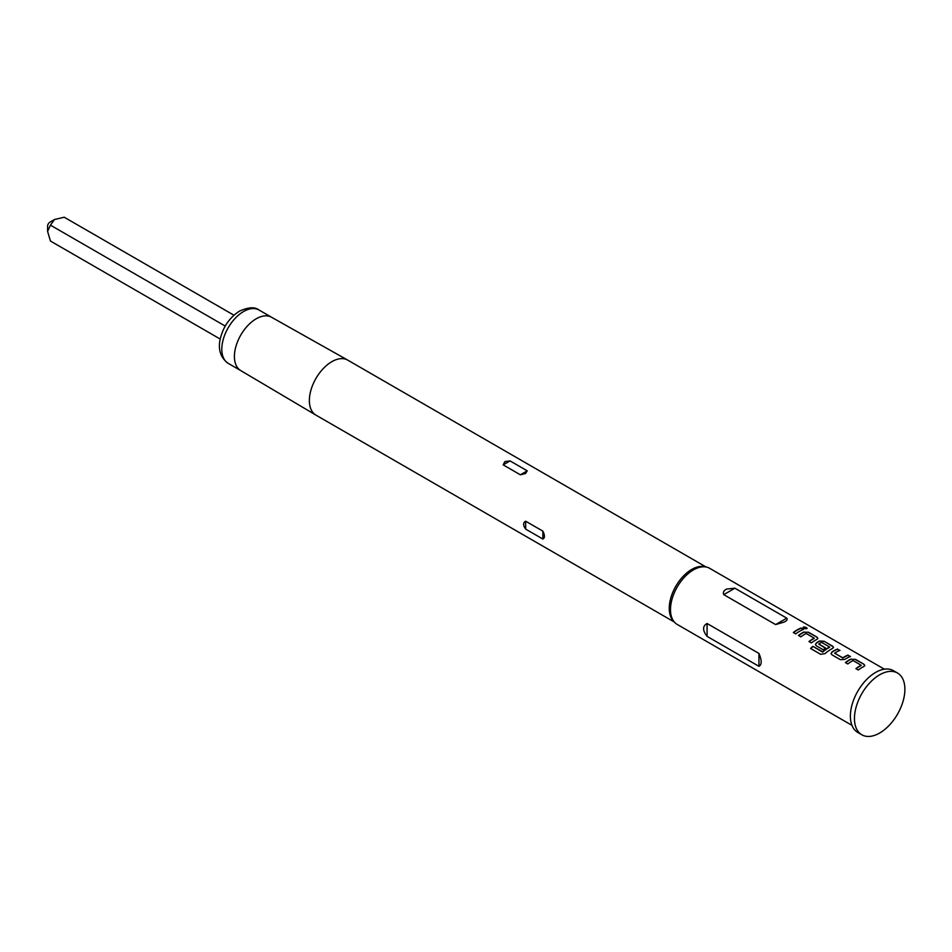 <?xml version="1.0" encoding="UTF-8"?>
<svg xmlns="http://www.w3.org/2000/svg" width="952" height="952" viewBox="0 0 952 952"><rect width="100%" height="100%" fill="white"/><g stroke="black" fill="none" stroke-linecap="round" stroke-linejoin="round"><path stroke-width="1.43" d="M807.034 628.498L806.403 627.88C803.548 626.928 802.607 627.142 803.583 628.534M803.631 628.249C806.522 629.07 807.474 628.856 806.487 627.594C803.619 626.63 802.667 626.844 803.631 628.249L803.012 627.416M807.117 628.368L806.403 627.88M49.897 222.185L54.478 219.543L49.897 222.185A3.237 1.868 120 0 0 47.6 226.16L47.6 231.455L50.444 225.16L54.478 219.543L64.201 217.211L233.93 315.207M220.174 339.031L50.444 241.035L47.6 231.455M897.498 673.016L893.428 670.672A35.652 20.587 120 0 0 875.59 672.433A35.652 20.587 120 0 0 852.302 703.861A35.652 20.587 120 0 0 857.764 732.433L861.846 734.789A35.652 20.587 120 0 0 879.672 733.016A35.652 20.587 120 0 0 902.96 701.6A35.652 20.587 120 0 0 897.498 673.016A35.652 20.587 120 0 0 879.672 674.789A35.652 20.587 120 0 0 856.372 706.206A35.652 20.587 120 0 0 861.846 734.789M851.957 725.341L677.217 624.441A32.416 18.719 -60 0 1 674.433 622.168L673.1 620.656A31.773 18.338 -60 0 1 671.874 594.679A31.773 18.338 -60 0 1 691.711 569.451A31.773 18.338 -60 0 1 704.302 566.63L706.265 567.035A32.416 18.719 -60 0 1 709.633 568.296L884.372 669.185M674.433 622.168A32.416 18.719 -60 0 1 673.171 595.654A32.416 18.719 -60 0 1 693.425 569.903A32.416 18.719 -60 0 1 706.265 567.035M525.671 521.196L542.866 531.121C544.937 535.333 544.937 537.975 542.866 539.046L525.671 529.122C522.957 525.29 522.957 522.648 525.671 521.196L525.671 529.122M525.528 473.501L520.375 474.798L503.18 464.862L504.893 461.589L510.046 460.911L527.241 470.835L525.528 473.501M758.946 666.317C761.921 664.71 761.921 660.426 758.946 653.441L707.086 623.5C702.433 626.083 702.433 630.367 707.086 636.376L758.946 666.317L758.946 653.441M850.993 659.022A32.416 18.719 -60 0 0 849.327 659.914A32.416 18.719 -60 0 0 845.4 662.568L847.804 663.961A32.416 18.719 -60 0 1 851.731 661.307A32.416 18.719 -60 0 1 853.075 660.569L861.179 665.246A32.416 18.719 -60 0 0 859.834 665.983A32.416 18.719 -60 0 0 855.907 668.637L858.311 670.029A32.416 18.719 -60 0 1 862.238 667.376A32.416 18.719 -60 0 1 863.904 666.483L864.821 665.484L863.892 664.21L855.467 659.343L850.969 659.296A32.094 18.528 -60 0 0 845.59 662.687M837.57 649.014A32.416 18.719 -60 0 0 833.678 650.882A32.416 18.719 -60 0 0 831.977 651.942L831.072 653.619L832 654.833L840.426 659.7L844.9 659.391A32.416 18.719 -60 0 1 846.59 658.344A32.416 18.719 -60 0 1 850.493 656.475L848.042 655.369A32.094 18.528 -60 0 0 842.829 658.046L834.702 653.12A32.416 18.719 -60 0 1 836.082 652.275A32.416 18.719 -60 0 1 839.985 650.406L837.534 649.3A32.094 18.528 -60 0 0 832 652.191L831.096 653.738M825.063 653.596A32.416 18.719 -60 0 1 830.953 649.312A32.416 18.719 -60 0 1 832.619 648.419L833.536 647.419L832.595 646.146L824.182 641.279L819.708 640.958A32.416 18.719 -60 0 0 818.03 641.85A32.416 18.719 -60 0 0 816.34 642.909L815.424 644.587L816.352 645.801L823.254 649.788A32.416 18.719 -60 0 1 825.646 648.074L818.803 643.933A32.416 18.719 -60 0 1 820.184 643.088A32.416 18.719 -60 0 1 821.528 642.35L829.632 647.039A32.416 18.719 -60 0 0 828.276 647.765A32.416 18.719 -60 0 0 822.707 651.775L812.865 646.325A32.416 18.719 -60 0 0 810.568 648.479L820.683 654.322L825.063 653.596M804.059 631.926A32.416 18.719 -60 0 0 802.393 632.818A32.416 18.719 -60 0 0 798.466 635.472L800.87 636.864A32.416 18.719 -60 0 1 804.797 634.211A32.416 18.719 -60 0 1 806.142 633.473L814.246 638.149A32.416 18.719 -60 0 0 812.901 638.887A32.416 18.719 -60 0 0 808.974 641.541L811.378 642.933A32.416 18.719 -60 0 1 815.305 640.279A32.416 18.719 -60 0 1 816.971 639.387L817.887 638.387L816.959 637.114L808.534 632.247L804.035 632.199A32.094 18.528 -60 0 0 798.657 635.591M801.156 627.987A32.416 18.719 -60 0 0 797.252 629.855A32.416 18.719 -60 0 0 793.325 632.509L795.729 633.901A32.416 18.719 -60 0 1 799.668 631.247A32.416 18.719 -60 0 1 803.559 629.379L801.108 628.272A32.094 18.528 -60 0 0 793.528 632.628M775.606 624.583L783.901 622.144C786.768 620.906 787.721 619.573 786.757 618.157L734.896 588.205L726.602 589.062C723.734 590.549 722.782 592.418 723.746 594.643L775.606 624.583L786.757 618.157M834.702 653.31L842.806 657.796A32.416 18.719 -60 0 1 844.186 656.951A32.416 18.719 -60 0 1 848.089 655.083M225.219 326.06L50.444 225.16M803.238 629.498L801.108 628.272M808.534 632.247L804.035 632.199M816.959 637.114L808.498 632.533M817.863 638.53L816.923 637.4M809.176 641.66A32.094 18.528 -60 0 1 814.234 638.423L814.246 638.149M833.5 647.562L832.595 646.146M832.56 646.432L824.182 641.279M824.134 641.565L819.708 640.958M819.684 641.231A32.094 18.528 -60 0 0 816.352 643.159L816.34 642.909M816.352 643.159L815.447 644.706M825.443 648.205L818.803 644.123M822.707 651.775L822.766 652.001A32.094 18.528 -60 0 1 829.62 647.301L829.632 647.039M822.445 652.049L812.865 646.325M810.747 648.586A32.094 18.528 -60 0 1 812.925 646.551M850.172 656.594L848.042 655.369M839.664 650.525L837.534 649.3M855.467 659.343L850.969 659.296M863.892 664.21L855.432 659.629M864.797 665.626L863.845 664.496M856.11 668.756A32.094 18.528 -60 0 1 861.167 665.519L861.179 665.246M228.182 363.331C221.019 358.107 218.246 350.598 219.852 340.792C222.506 327.762 229.063 317.873 239.535 311.114C248.472 307.127 254.957 306.758 258.98 309.995A30.797 17.779 120 0 0 243.581 311.518A30.797 17.779 120 0 0 223.47 338.65A30.797 17.779 120 0 0 228.182 363.331L240.749 370.578M271.594 317.266A30.797 17.779 120 0 0 271.487 317.218A30.797 17.779 120 0 0 256.195 318.801A30.797 17.779 120 0 0 236.096 345.838A30.797 17.779 120 0 0 240.689 370.554A30.797 17.779 120 0 0 240.796 370.614M706.075 566.999L347.718 360.106A31.773 18.338 120 0 0 347.611 360.046A31.773 18.338 120 0 0 331.832 361.677A31.773 18.338 120 0 0 311.102 389.57A31.773 18.338 120 0 0 315.85 415.06A31.773 18.338 120 0 0 315.945 415.12L674.302 622.025M707.086 623.5L707.086 636.376M734.896 588.205L723.746 594.643M542.866 539.046L542.866 531.121M527.241 470.835L520.375 474.798M510.046 460.911L503.18 464.862M240.689 370.554L315.85 415.06M271.487 317.218L347.611 360.046M258.98 309.995L271.534 317.242"/></g></svg>
